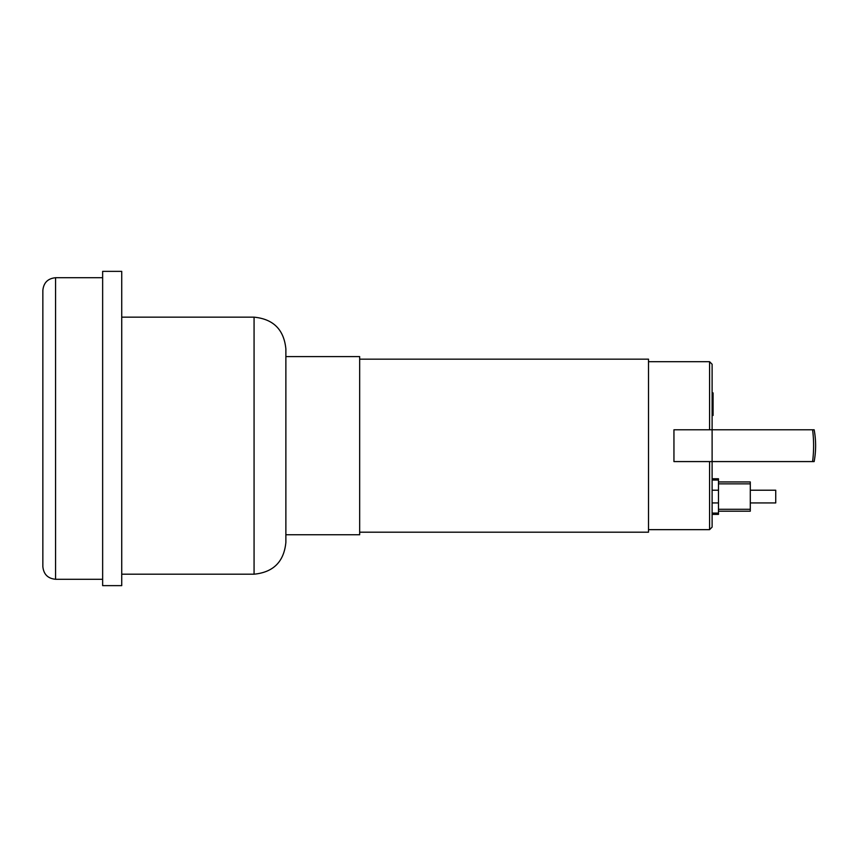<?xml version="1.0" encoding="UTF-8"?>
<svg xmlns="http://www.w3.org/2000/svg" width="857" height="857" viewBox="0 0 857 857"><rect width="100%" height="100%" fill="white"/><g stroke="black" fill="none" stroke-linecap="round" stroke-linejoin="round"><path stroke-width="1.29" d="M285.874 542.374L285.874 348.981C283.988 329.656 273.383 319.05 254.068 317.165L254.068 574.19C273.383 572.305 283.988 561.699 285.874 542.374M42.85 290.448L42.85 566.552C43.6 574.286 47.842 578.518 55.576 579.278L55.576 277.722C47.842 278.482 43.6 282.714 42.85 290.448M42.85 535.346L42.85 503.873M102.647 271.358L102.647 585.642L121.737 585.642L121.737 271.358L102.647 271.358M750.293 502.93L775.735 502.93L775.735 490.215L750.293 490.215M718.477 509.294L750.293 509.294L750.293 481.945L718.477 481.945M718.477 483.851L750.293 483.851M718.477 511.2L750.293 511.2L750.293 509.294M718.477 514.382L718.477 478.763L712.113 478.763L712.113 461.58L814.15 461.58C816.11 450.975 816.11 440.38 814.15 429.775L673.945 429.775L673.945 461.58L712.113 461.58L712.113 527.109L712.113 514.382L718.477 514.382M718.477 513.086L712.113 513.086L712.113 490.215L718.477 490.215M712.113 502.93L718.477 502.93M713.078 407.407L713.078 415.441L712.113 415.441L712.113 429.775L712.113 364.246L712.113 392.902L713.078 392.902L713.078 407.407L712.113 407.407M359.672 532.197L648.503 532.197L648.503 359.158L359.672 359.158M285.874 534.747L359.672 534.747L359.672 356.608L285.874 356.608M713.078 409.378L712.113 409.378M713.078 415.099L712.113 415.099M712.113 480.059L718.477 480.059M812.597 461.58A86.525 58.951 -90 0 0 812.597 429.775M712.113 429.775L712.113 461.58M712.113 527.109L709.575 529.658L709.575 461.58M709.575 429.775L709.575 361.697L712.113 364.246M713.078 401.162L712.113 401.162M713.078 394.884L712.113 394.884M121.737 574.19L254.068 574.19M121.737 317.165L254.068 317.165M102.647 277.722L55.576 277.722M102.647 579.278L55.576 579.278M709.575 361.697L648.503 361.697M709.575 529.658L648.503 529.658"/></g></svg>
